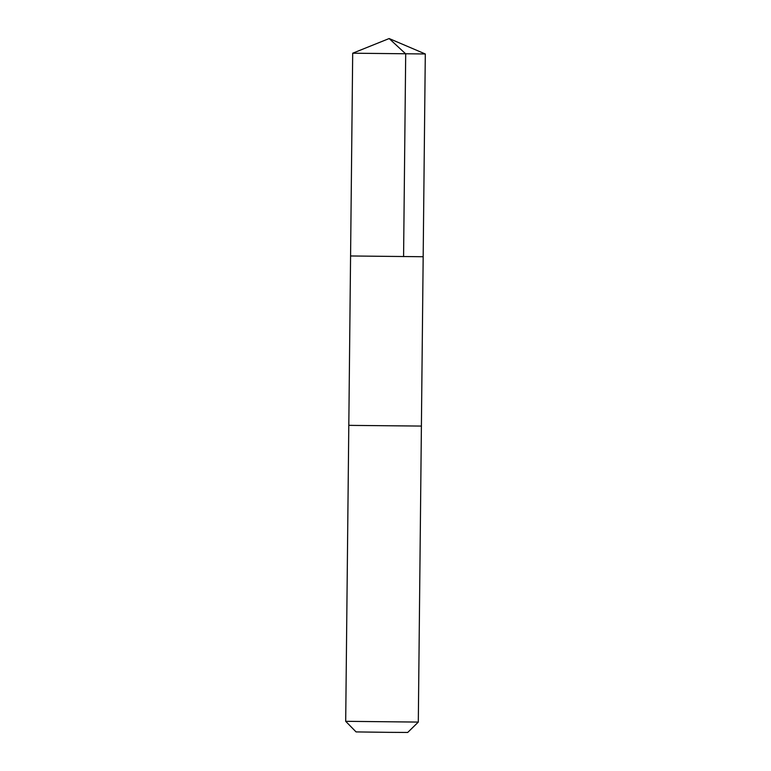<?xml version="1.0" encoding="UTF-8"?>
<svg xmlns="http://www.w3.org/2000/svg" width="771" height="771" viewBox="0 0 771 771"><rect width="100%" height="100%" fill="white"/><g stroke="black" fill="none" stroke-linecap="round" stroke-linejoin="round"><path stroke-width="1.16" d="M350.583 255.972L423.173 256.733L350.583 255.972L423.173 256.733L425.303 53.97L352.694 53.209L348.81 425.313L353.031 425.409L348.81 425.303M418.306 722.08L345.697 721.319L356.067 731.91L388.073 732.334L407.714 732.45L418.306 722.08L421.4 426.074L353.031 425.409L421.4 426.074L423.173 256.733M345.697 721.319L348.8 425.313M403.58 256.637L405.7 53.874L389.153 38.55L352.704 53.209M389.153 38.55L425.293 53.97"/></g></svg>

